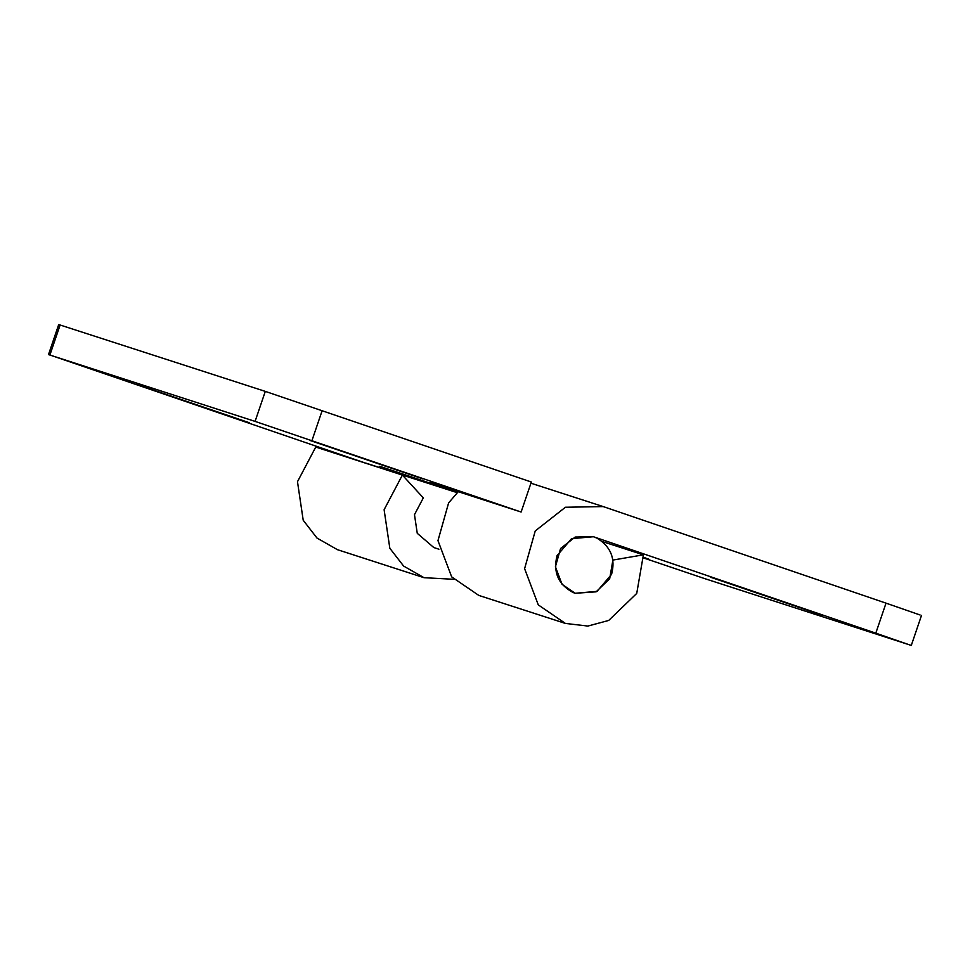 <?xml version="1.0" encoding="UTF-8"?>
<svg xmlns="http://www.w3.org/2000/svg" width="970" height="970" viewBox="0 0 970 970"><rect width="100%" height="100%" fill="white"/><g stroke="black" fill="none" stroke-linecap="round" stroke-linejoin="round"><path stroke-width="1.45" d="M457.209 492.663L390.122 471.105M557.022 555.689C552.936 572.227 558.284 584.498 573.076 592.512L575.161 593.276L597.059 591.361L611.585 574.325C615.683 558.696 610.821 546.656 597.035 538.168L593.446 536.737L571.548 538.653L557.022 555.689M248.611 422.483L137.716 384.726L249.435 422.799M136.928 384.496L137.716 384.726M421.865 478.525L310.97 440.78L422.702 478.853M310.194 440.55L310.97 440.78M255.086 421.392L265.295 391.383L531.342 482.029L521.12 512.027L255.086 421.392L48.5 354.583L58.709 324.574L60.116 325.011L49.906 355.008L368.103 463.987M521.12 512.027L429.94 482.526L457.84 492.057M457.525 492.36L379.779 466.303L452.541 491.147M438.913 549.202L433.82 547.553L417.258 533.306L414.481 514.658L423.32 497.889L402.38 475.07L384.108 509.723L389.831 548.268L403.617 566.068L424.048 577.696L453.766 579.296M424.06 577.708L337.427 549.675L316.984 538.047L303.21 520.247L297.487 481.702L315.747 447.049L402.38 475.07M265.295 391.383L60.116 325.011M648.76 559.132L643.74 557.556M643.716 557.338L648.809 559.217M822.026 615.174L711.131 577.429L822.851 615.501M710.343 577.198L711.131 577.429M643.777 558.017L704.705 578.617L911.291 645.426L921.5 615.416M909.884 644.989L875.801 633.155L886.022 603.146L920.093 614.992M457.464 492.42L439.034 486.043M438.913 486.419L456.882 492.554M458.24 491.693L448.613 502.909L437.967 540.63L451.656 576.871L478.792 595.41M875.801 633.155L593.446 536.737L575.174 537.053L560.575 548.499L555.41 566.747L562.03 584.292L575.161 593.276L596.101 591.833L609.669 578.763L612.894 560.078L643.401 554.828L636.732 593.434L608.699 620.448L587.844 626.062L565.413 623.431L538.289 604.892L524.6 568.662L535.246 530.929L565.425 507.249L603.207 506.582L886.022 603.146M602.394 541.575L643.401 554.828M322.161 410.601L311.952 440.598M392.401 471.699L365.908 463.126M530.942 483.205L603.207 506.582M478.768 595.398L565.401 623.431"/></g></svg>
